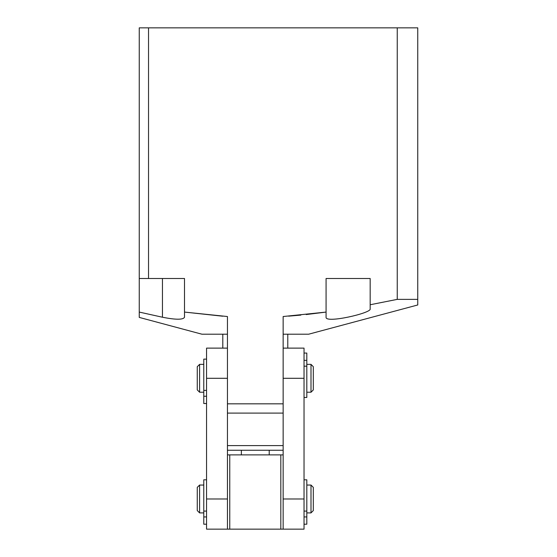 <?xml version="1.0" encoding="UTF-8"?>
<svg xmlns="http://www.w3.org/2000/svg" width="557" height="557" viewBox="0 0 557 557"><rect width="100%" height="100%" fill="white"/><g stroke="black" fill="none" stroke-linecap="round" stroke-linejoin="round"><path stroke-width="0.84" d="M370.175 304.749L370.175 308.926C371.77 313.034 325.135 323.735 326.075 317.225L326.075 278.5L370.175 278.5L370.175 304.749L397.245 299.374L417.75 299.374L417.75 304.971L308.669 334.2L283.144 334.2M227.444 334.2L201.913 334.2L139.25 317.406L139.25 312.08L139.25 317.406M148.531 278.5L139.25 278.5L139.25 27.85L148.531 27.85L148.531 278.5L184.506 278.5L184.506 312.08L227.444 316.529L227.444 403.825L283.144 403.825L283.144 316.529L326.075 312.08L326.075 317.225L326.075 312.08L306.197 314.552M222.716 316.209L184.506 312.08L184.506 317.225C183.204 319.864 175.852 319.864 162.456 317.225L139.25 312.08L139.25 278.5M148.531 27.85L417.75 27.85L417.75 299.374M288.61 316.153L300.871 315.095M417.75 304.442L417.75 302.145M184.506 312.08L184.506 317.225M397.245 299.374L397.245 27.85M283.144 413.106L227.444 413.106M283.144 450.244L227.444 450.244M241.369 454.881L241.369 450.244M227.444 445.6L283.144 445.6M269.219 454.881L269.219 450.244M227.444 529.15L227.444 454.881L229.763 454.881L229.763 529.15L206.556 529.15L206.556 348.125L227.444 348.125M227.444 454.881L227.444 378.294L206.556 378.294M199.594 512.906L197.269 510.581L197.269 487.375L199.594 485.056L199.594 512.906L203.771 512.906M310.994 485.056L313.312 487.375L313.312 510.581L310.994 512.906L310.994 485.056L306.816 485.056M283.144 529.15L280.819 529.15L280.819 454.881L283.144 454.881L283.144 529.15L304.031 529.15L304.031 498.981L283.144 498.981M229.763 529.15L280.819 529.15M229.763 454.881L280.819 454.881M199.594 364.369L199.594 392.219L197.269 389.9L197.269 366.694L199.594 364.369L203.771 364.369M199.594 392.219L203.771 392.219M313.312 389.9L310.994 392.219L310.994 364.369L313.312 366.694L313.312 389.9M306.816 364.369L310.994 364.369M306.816 392.219L310.994 392.219M283.144 348.125L304.031 348.125L304.031 498.981M304.031 378.294L283.144 378.294L283.144 454.881M304.031 524.207L306.816 524.207L304.031 524.207M304.031 479.807L306.816 479.807L306.816 524.207M306.816 353.068L304.031 353.068L306.816 353.068L306.816 360.337L304.031 360.337M304.031 397.468L306.816 397.468L306.816 360.337M206.556 479.807L203.771 479.807L203.771 524.207L206.556 524.207M206.556 359.126L203.771 359.126L203.771 403.526L206.556 403.526M162.456 278.5L162.456 317.225M206.556 498.981L227.444 498.981M304.031 511.089L306.816 511.089M304.031 516.938L306.816 516.938M306.816 366.186L304.031 366.186M203.771 511.089L206.556 511.089M203.771 516.938L206.556 516.938M203.771 390.401L206.556 390.401M203.771 396.257L206.556 396.257M287.781 348.125L287.781 334.2M222.8 348.125L222.8 334.2M306.816 512.906L310.994 512.906M199.594 485.056L203.771 485.056"/></g></svg>
